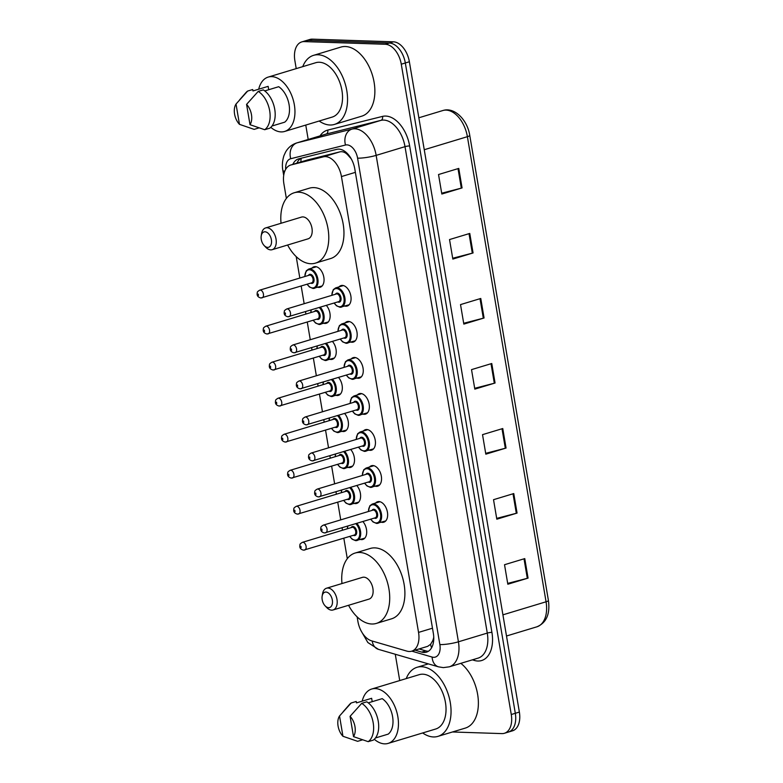 <?xml version="1.0" encoding="UTF-8"?>
<svg xmlns="http://www.w3.org/2000/svg" width="783" height="783" viewBox="0 0 783 783"><rect width="100%" height="100%" fill="white"/><g stroke="black" fill="none" stroke-linecap="round" stroke-linejoin="round"><path stroke-width="1.17" d="M362.881 521.547A10.688 6.538 73.2 0 1 366.708 532.088A10.688 6.538 73.2 0 1 362.823 539.438A10.688 6.538 73.2 0 1 361.492 539.614A10.688 6.538 73.2 0 1 360.454 539.458M356.784 485.519A10.688 6.538 73.2 0 1 360.62 496.06A10.688 6.538 73.2 0 1 356.735 503.41A10.688 6.538 73.2 0 1 355.394 503.586A10.688 6.538 73.2 0 1 354.356 503.43M350.696 449.501A10.688 6.538 73.2 0 1 354.523 460.032A10.688 6.538 73.2 0 1 350.637 467.382A10.688 6.538 73.2 0 1 349.306 467.559A10.688 6.538 73.2 0 1 348.269 467.402M344.598 413.473A10.688 6.538 73.2 0 1 348.435 424.004A10.688 6.538 73.2 0 1 344.54 431.364A10.688 6.538 73.2 0 1 343.208 431.531A10.688 6.538 73.2 0 1 342.171 431.374M338.501 377.445A10.688 6.538 73.2 0 1 342.337 387.976A10.688 6.538 73.2 0 1 338.452 395.337A10.688 6.538 73.2 0 1 337.121 395.503A10.688 6.538 73.2 0 1 336.083 395.346M332.413 341.417A10.688 6.538 73.2 0 1 336.25 351.959A10.688 6.538 73.2 0 1 332.354 359.309A10.688 6.538 73.2 0 1 331.023 359.475A10.688 6.538 73.2 0 1 329.986 359.328M326.315 305.39A10.688 6.538 73.2 0 1 330.152 315.931A10.688 6.538 73.2 0 1 326.266 323.281A10.688 6.538 73.2 0 1 324.925 323.448A10.688 6.538 73.2 0 1 323.888 323.301M311.996 268.08A10.688 6.538 73.2 0 1 313.983 266.778A10.688 6.538 73.2 0 1 315.314 266.611A10.688 6.538 73.2 0 1 323.614 276.174A10.688 6.538 73.2 0 1 320.169 287.253A10.688 6.538 73.2 0 1 318.838 287.42A10.688 6.538 73.2 0 1 317.8 287.273M339.029 286.881A10.688 6.538 73.2 0 1 341.016 285.589A10.688 6.538 73.2 0 1 342.347 285.413A10.688 6.538 73.2 0 1 350.647 294.985A10.688 6.538 73.2 0 1 347.202 306.055A10.688 6.538 73.2 0 1 345.871 306.231A10.688 6.538 73.2 0 1 344.823 306.075M345.117 322.909A10.688 6.538 73.2 0 1 347.104 321.617A10.688 6.538 73.2 0 1 348.435 321.441A10.688 6.538 73.2 0 1 356.745 331.013A10.688 6.538 73.2 0 1 353.29 342.083A10.688 6.538 73.2 0 1 351.959 342.259A10.688 6.538 73.2 0 1 350.921 342.102M363.4 430.993A10.688 6.538 73.2 0 1 365.387 429.701A10.688 6.538 73.2 0 1 366.718 429.524A10.688 6.538 73.2 0 1 375.018 439.097A10.688 6.538 73.2 0 1 371.573 450.166A10.688 6.538 73.2 0 1 370.242 450.333A10.688 6.538 73.2 0 1 369.204 450.186M375.586 503.048A10.688 6.538 73.2 0 1 377.572 501.756A10.688 6.538 73.2 0 1 378.903 501.58A10.688 6.538 73.2 0 1 387.213 511.142A10.688 6.538 73.2 0 1 383.758 522.222A10.688 6.538 73.2 0 1 382.427 522.388A10.688 6.538 73.2 0 1 381.39 522.241M369.498 467.02A10.688 6.538 73.2 0 1 371.485 465.728A10.688 6.538 73.2 0 1 372.816 465.552A10.688 6.538 73.2 0 1 381.115 475.124A10.688 6.538 73.2 0 1 377.67 486.194A10.688 6.538 73.2 0 1 376.329 486.36A10.688 6.538 73.2 0 1 375.292 486.214M357.312 394.965A10.688 6.538 73.2 0 1 359.289 393.673A10.688 6.538 73.2 0 1 360.63 393.497A10.688 6.538 73.2 0 1 368.93 403.069A10.688 6.538 73.2 0 1 365.475 414.138A10.688 6.538 73.2 0 1 364.144 414.305A10.688 6.538 73.2 0 1 363.106 414.158M351.215 358.937A10.688 6.538 73.2 0 1 353.202 357.645A10.688 6.538 73.2 0 1 354.533 357.469A10.688 6.538 73.2 0 1 362.832 367.041A10.688 6.538 73.2 0 1 359.387 378.111A10.688 6.538 73.2 0 1 358.056 378.277A10.688 6.538 73.2 0 1 357.019 378.13M357.136 616.887L357.88 621.281A20.045 12.254 -106.8 0 0 371.602 640.846L406.925 651.133A20.045 12.254 -106.8 0 0 409.176 651.495A20.045 12.254 -106.8 0 0 411.682 651.182A20.045 12.254 -106.8 0 0 418.543 632.41L341.447 176.567A20.045 12.254 -106.8 0 0 323.33 156.854L291.1 164.919A20.045 12.254 -106.8 0 0 290.747 165.017A20.045 12.254 -106.8 0 0 283.886 183.78L286.363 198.422M351.136 158.646A6.685 4.081 -106.8 0 0 350.95 158.528L347.838 154.995C345.293 152.284 342.602 151.246 339.773 151.882L307.553 159.947L290.747 165.017M411.682 651.182L427.704 646.337L430.601 644.282L432.559 641.042A6.685 4.081 -106.8 0 0 433.743 639.535M433.753 637.166A20.045 12.254 73.2 0 1 432.559 641.042M350.95 158.528A20.045 12.254 73.2 0 1 351.43 159.184M296.199 256.609L299.83 278.043M301.171 286.01L304.166 303.706M305.517 311.673L305.918 314.071M307.269 322.038L310.264 339.734M311.605 347.701L312.016 350.099M313.357 358.066L316.352 375.762M317.702 383.729L318.104 386.127M319.454 394.094L322.449 411.789M323.79 419.757L324.201 422.154M325.552 430.121L328.537 447.817M329.888 455.784L330.289 458.182M331.64 466.149L334.635 483.845M335.985 491.812L336.387 494.21M337.737 502.177L340.732 519.873M342.073 527.84L342.484 530.238M343.825 538.205L347.29 558.69M415.068 650.154L421.734 652.102A20.045 12.254 -106.8 0 0 423.985 652.464A20.045 12.254 -106.8 0 0 426.481 652.151A20.045 12.254 -106.8 0 0 433.351 633.378L354.816 169.059A20.045 12.254 -106.8 0 0 336.7 149.357L298.832 158.822A20.045 12.254 -106.8 0 0 298.48 158.92A20.045 12.254 -106.8 0 0 292.822 164.391M428.418 651.25A20.045 12.254 73.2 0 1 428.027 651.241A20.045 12.254 73.2 0 1 425.786 650.879L419.111 648.931M296.219 68.62L294.878 60.692A20.045 12.254 73.2 0 1 301.739 41.92A20.045 12.254 73.2 0 1 304.244 41.597L385.305 44.269A20.045 12.254 73.2 0 1 401.278 64.206L511.27 714.517A20.045 12.254 73.2 0 1 504.399 733.28A20.045 12.254 73.2 0 1 501.903 733.602L452.486 731.978M399.721 680.564L395.268 654.245M308.199 139.472L305.761 125.065M301.739 41.92L309.843 39.473A20.045 12.254 73.2 0 1 312.339 39.15L393.409 41.822A20.045 12.254 73.2 0 1 409.372 61.749L519.364 712.07L515.312 713.293A20.045 12.254 73.2 0 1 508.451 732.056A20.045 12.254 73.2 0 0 515.312 713.293L405.32 62.973L515.312 713.293L511.27 714.517M393.409 41.822L389.357 43.045A20.045 12.254 73.2 0 1 405.32 62.973A20.045 12.254 73.2 0 0 389.357 43.045L308.287 40.373L389.357 43.045L385.305 44.269M305.791 40.696A20.045 12.254 73.2 0 1 308.287 40.373A20.045 12.254 73.2 0 0 305.791 40.696M296.865 163.167A20.045 12.254 73.2 0 1 301.24 158.225M458.769 168.414L438.529 174.531L441.827 194.037L462.068 187.92L458.769 168.414M441.69 193.225L461.314 188.135A5.344 0.861 -9.6 0 0 462.068 187.92M469.771 233.442L449.53 239.559L452.828 259.075L473.069 252.948L469.771 233.442M452.691 258.253L472.315 253.163A5.344 0.861 -9.6 0 0 473.069 252.948M480.772 298.47L460.521 304.597L463.83 324.103L484.07 317.986L480.772 298.47M463.683 323.281L483.317 318.192A5.344 0.861 -9.6 0 0 484.07 317.986M524.767 558.602L504.526 564.719L507.824 584.226L528.065 578.108L524.767 558.602M507.687 583.404L527.311 578.324A5.344 0.861 -9.6 0 0 528.065 578.108M513.765 493.564L493.525 499.691L496.823 519.198L517.064 513.08L513.765 493.564M496.686 518.375L516.31 513.286A5.344 0.861 -9.6 0 0 517.064 513.08M502.764 428.536L482.524 434.653L485.822 454.169L506.063 448.042L502.764 428.536M485.685 453.347L505.309 448.258A5.344 0.861 -9.6 0 0 506.063 448.042M491.763 363.508L471.523 369.625L474.821 389.131L495.071 383.014L491.763 363.508M474.684 388.309L494.318 383.23A5.344 0.861 -9.6 0 0 495.071 383.014M519.364 712.07A20.045 12.254 73.2 0 1 512.493 730.833L504.399 733.28M406.25 678.587A36.087 22.061 73.2 0 1 417.055 667.292A36.087 22.061 73.2 0 1 421.557 666.715A36.087 22.061 73.2 0 1 449.569 699.004A36.087 22.061 73.2 0 1 437.932 736.372A36.087 22.061 73.2 0 1 433.43 736.95A36.087 22.061 73.2 0 1 422.683 732.957M460.835 663.338A36.087 22.061 73.2 0 1 478.266 699.708A36.087 22.061 73.2 0 1 465.259 728.112L437.932 736.372M362.206 701.157A28.403 17.363 73.2 0 1 371.7 689.03A28.403 17.363 73.2 0 1 375.243 688.57A28.403 17.363 73.2 0 1 397.294 713.988A28.403 17.363 73.2 0 1 388.133 743.4A28.403 17.363 73.2 0 1 384.6 743.85A28.403 17.363 73.2 0 1 374.303 739.279M371.7 689.03L419.277 674.652A28.403 17.363 73.2 0 1 422.82 674.192A28.403 17.363 73.2 0 1 444.871 699.601A28.403 17.363 73.2 0 1 435.71 729.012L388.133 743.4M343.101 711.796L349.433 704.563A21.386 13.076 73.2 0 1 351.156 702.997L356.216 701.47L356.461 702.889L371.641 698.299L372.209 701.666M342.954 736.284A13.36 8.173 73.2 0 1 339.528 715.985L342.954 736.284L357.635 741.315L362.48 739.847M339.528 715.985L351.156 702.997M375.478 737.968L388.202 734.121A20.045 12.254 73.2 0 0 392.586 716.631A20.045 12.254 73.2 0 0 382.202 698.651L368.264 702.86M350.079 716.328A13.36 8.173 73.2 0 1 353.515 736.637L350.079 716.328L361.717 703.349A21.386 13.076 73.2 0 1 373.188 722.778A21.386 13.076 73.2 0 1 368.196 741.658L373.256 740.131A21.386 13.076 73.2 0 0 378.248 721.251A21.386 13.076 73.2 0 0 366.777 701.822L361.717 703.349M353.515 736.637L368.196 741.658M325.943 592.056A8.016 4.904 73.2 0 1 332.325 600.023A8.016 4.904 73.2 0 1 328.576 607.667A8.016 4.904 73.2 0 1 325.102 605.827A8.016 4.904 73.2 0 1 322.156 596.088A8.016 4.904 73.2 0 1 325.943 592.056M322.156 596.088L322.567 593.749A11.363 6.949 73.2 0 1 326.501 588.219A11.363 6.949 73.2 0 1 327.92 588.043A11.363 6.949 73.2 0 1 336.739 598.202A11.363 6.949 73.2 0 1 333.078 609.967A11.363 6.949 73.2 0 1 331.659 610.153A11.363 6.949 73.2 0 1 326.736 607.549L325.102 605.827M333.078 609.967L369.008 599.112A11.363 6.949 -106.8 0 0 372.669 587.348A11.363 6.949 -106.8 0 0 363.85 577.179A11.363 6.949 -106.8 0 0 362.441 577.365L326.501 588.219M341.975 583.541A36.752 22.472 73.2 0 1 355.091 553.052A36.752 22.472 73.2 0 1 359.671 552.465A36.752 22.472 73.2 0 1 388.211 585.351A36.752 22.472 73.2 0 1 376.359 623.415A36.752 22.472 73.2 0 1 371.768 624.002A36.752 22.472 73.2 0 1 348.552 605.288M355.091 553.052L370.271 548.462A36.752 22.472 73.2 0 1 374.851 547.875A36.752 22.472 73.2 0 1 403.392 580.761A36.752 22.472 73.2 0 1 391.539 618.824L376.359 623.415M265.006 231.788A8.016 4.904 73.2 0 1 271.388 239.755A8.016 4.904 73.2 0 1 267.649 247.389A8.016 4.904 73.2 0 1 264.165 245.559A8.016 4.904 73.2 0 1 261.228 235.81A8.016 4.904 73.2 0 1 265.006 231.788M261.228 235.81L261.63 233.481A11.363 6.949 73.2 0 1 265.564 227.951A11.363 6.949 73.2 0 1 266.983 227.765A11.363 6.949 73.2 0 1 275.802 237.934A11.363 6.949 73.2 0 1 272.141 249.699A11.363 6.949 73.2 0 1 270.722 249.875A11.363 6.949 73.2 0 1 265.799 247.271L264.165 245.559M272.141 249.699L308.071 238.835A11.363 6.949 -106.8 0 0 311.742 227.07A11.363 6.949 -106.8 0 0 302.913 216.911A11.363 6.949 -106.8 0 0 301.504 217.087L265.564 227.951M281.038 223.272A36.752 22.472 73.2 0 1 294.154 192.784A36.752 22.472 73.2 0 1 298.734 192.197A36.752 22.472 73.2 0 1 327.274 225.083A36.752 22.472 73.2 0 1 315.422 263.137A36.752 22.472 73.2 0 1 310.841 263.734A36.752 22.472 73.2 0 1 287.615 245.02M294.154 192.784L309.334 188.194A36.752 22.472 73.2 0 1 313.924 187.607A36.752 22.472 73.2 0 1 342.455 220.493A36.752 22.472 73.2 0 1 330.602 258.556L315.422 263.137M302.747 66.643A36.087 22.061 73.2 0 1 313.552 55.348A36.087 22.061 73.2 0 1 318.055 54.771A36.087 22.061 73.2 0 1 346.066 87.06A36.087 22.061 73.2 0 1 334.429 124.428A36.087 22.061 73.2 0 1 329.927 125.006A36.087 22.061 73.2 0 1 319.18 121.013M313.552 55.348L340.879 47.088A36.087 22.061 73.2 0 1 345.381 46.51A36.087 22.061 73.2 0 1 373.393 78.799A36.087 22.061 73.2 0 1 361.756 116.168L334.429 124.428M258.703 89.213A28.403 17.363 73.2 0 1 268.207 77.086A28.403 17.363 73.2 0 1 271.74 76.626A28.403 17.363 73.2 0 1 293.791 102.044A28.403 17.363 73.2 0 1 284.63 131.456A28.403 17.363 73.2 0 1 281.097 131.906A28.403 17.363 73.2 0 1 270.801 127.335M268.207 77.086L315.774 62.709A28.403 17.363 73.2 0 1 319.317 62.248A28.403 17.363 73.2 0 1 341.368 87.657A28.403 17.363 73.2 0 1 332.207 117.078L284.63 131.456M239.598 99.852L245.931 92.619A21.386 13.076 73.2 0 1 247.653 91.053L252.713 89.526L252.958 90.945L268.138 86.355L268.706 89.722M239.461 124.34A13.36 8.173 73.2 0 1 236.026 104.041L239.461 124.34L254.132 129.371L258.977 127.903M236.026 104.041L247.653 91.053M271.975 126.024L284.699 122.177A20.045 12.254 73.2 0 0 289.084 104.687A20.045 12.254 73.2 0 0 278.699 86.707L264.762 90.916M246.576 104.384A13.36 8.173 73.2 0 1 250.012 124.693L246.576 104.384L258.214 91.405A21.386 13.076 73.2 0 1 269.685 110.834A21.386 13.076 73.2 0 1 264.693 129.714L269.753 128.187A21.386 13.076 73.2 0 0 274.745 109.307A21.386 13.076 73.2 0 0 263.274 89.879L258.214 91.405M250.012 124.693L264.693 129.714M347.691 153.889A20.045 15.856 76 0 0 347.838 154.995M430.601 644.282A20.045 14.74 106.2 0 0 431.58 647.786M301.308 158.205A20.045 15.856 76 0 0 300.838 161.964M432.47 628.201L418.543 632.41M307.553 159.947L291.1 164.919M339.773 151.882L323.33 156.854M355.374 172.348L341.447 176.567M411.78 651.143L432.118 657.064A13.36 8.173 -106.8 0 0 433.616 657.319A13.36 8.173 -106.8 0 0 439.86 644.585L357.586 158.156A13.36 8.173 -106.8 0 0 346.947 144.865A13.36 8.173 -106.8 0 0 345.509 145.021L290.728 158.714A13.36 8.173 -106.8 0 0 285.678 169.324M290.728 158.714A13.36 10.571 76 0 1 297.217 142.8L351.998 129.097A26.73 16.345 73.2 0 1 354.865 128.803A26.73 16.345 73.2 0 1 376.153 155.377L458.427 641.806A26.73 16.345 73.2 0 1 449.276 666.832L478.119 658.111A26.73 16.345 -106.8 0 0 487.28 633.085L405.007 146.656A26.73 16.345 -106.8 0 0 383.719 120.083A26.73 16.345 -106.8 0 0 380.851 120.386L326.061 134.079A26.73 16.345 -106.8 0 0 325.601 134.206L296.747 142.927A26.73 16.345 73.2 0 1 297.217 142.8L326.061 134.079A3.338 2.643 -104 0 0 327.685 130.105L382.476 116.403A30.067 18.391 73.2 0 1 409.646 145.961L491.92 632.39A3.338 0.538 -9.6 0 0 487.28 633.085L458.427 641.806A13.36 2.143 170.4 0 1 439.86 644.585M382.476 116.403A3.338 2.643 -104 0 1 380.851 120.386L351.998 129.097A13.36 10.571 76 0 0 345.509 145.021M491.92 632.39A30.067 18.391 73.2 0 1 477.865 661.028A30.067 18.391 73.2 0 1 474.498 660.48L472.364 659.854M320.061 135.88A30.067 18.391 73.2 0 1 327.685 130.105M401.278 64.206L409.372 61.749M304.244 41.597L312.339 39.15M357.586 158.156A13.36 2.143 170.4 0 0 376.153 155.377L405.007 146.656A3.338 0.538 -9.6 0 1 409.646 145.961M474.224 659.296A3.338 2.457 -73.8 0 1 474.498 660.48M284.777 171.223A13.36 2.143 170.4 0 1 282.859 170.469L283.7 175.412M372.209 641.023A13.36 9.827 106.2 0 0 378.443 649.352L438.509 666.842A13.36 9.827 106.2 0 1 432.118 657.064M425.786 650.879L421.734 652.102M443.432 110.364C454.806 107.114 467.49 120.161 469.761 135.43A6.685 1.077 170.4 0 1 467.392 136.682A26.73 16.345 -106.8 0 0 443.237 110.413L443.432 110.364A6.685 5.285 76 0 0 443.237 110.413L418.846 117.783M502.921 614.831L546.064 601.784A6.685 1.077 -9.6 0 0 548.423 600.532C550.224 614.048 546.387 622.808 536.903 626.811A26.73 16.345 -106.8 0 0 546.064 601.784L467.392 136.682L424.249 149.729M491.019 363.733L494.318 383.23M502.011 428.761L505.309 448.258M513.012 493.799L516.31 513.286M524.013 558.827L527.311 578.324M480.018 298.705L483.317 318.192M469.017 233.667L472.315 253.163M458.016 168.639L461.314 188.135M368.323 511.524L369.821 505.818L372.199 504.076A10.022 6.127 73.2 0 1 373.452 503.909A10.022 6.127 73.2 0 1 381.233 512.885A10.022 6.127 73.2 0 1 378.003 523.259A10.022 6.127 73.2 0 1 376.75 523.426M370.809 519.158A9.357 5.716 -106.8 0 0 376.134 522.927A9.357 5.716 -106.8 0 0 380.509 514.02A9.357 5.716 -106.8 0 0 373.051 504.722A9.357 5.716 -106.8 0 0 368.49 511.475M372.023 510.408A4.678 2.858 73.2 0 1 373.824 509.273A4.678 2.858 73.2 0 1 377.553 513.922A4.678 2.858 73.2 0 1 375.36 518.375A4.678 2.858 73.2 0 1 374.343 518.082M323.33 525.129C321.461 526.235 320.658 527.047 320.903 527.566C321.001 527.801 319.307 531.647 324.495 532.959L375.253 517.808A4.013 2.447 -106.8 0 0 376.545 513.658A4.013 2.447 -106.8 0 0 373.432 510.076A4.013 2.447 -106.8 0 0 372.933 510.134L323.33 525.129A4.013 2.447 73.2 0 1 323.829 525.06A4.013 2.447 73.2 0 1 326.942 528.652A4.013 2.447 73.2 0 1 325.65 532.802A4.013 2.447 73.2 0 1 325.151 532.871M321.852 529.083L322.067 530.385L321.852 529.083M362.235 475.496L363.723 469.79L366.111 468.048A10.022 6.127 73.2 0 1 367.354 467.882A10.022 6.127 73.2 0 1 375.135 476.857A10.022 6.127 73.2 0 1 371.905 487.232A10.022 6.127 73.2 0 1 370.653 487.398M364.712 483.131A9.357 5.716 -106.8 0 0 370.036 486.899A9.357 5.716 -106.8 0 0 374.411 477.992A9.357 5.716 -106.8 0 0 366.963 468.694A9.357 5.716 -106.8 0 0 362.392 475.447M365.935 474.381A4.678 2.858 73.2 0 1 367.726 473.245A4.678 2.858 73.2 0 1 371.455 477.894A4.678 2.858 73.2 0 1 369.273 482.348A4.678 2.858 73.2 0 1 368.255 482.054M317.242 489.101C315.373 490.207 314.56 491.019 314.805 491.538C314.903 491.773 313.22 495.619 318.397 496.931L369.155 481.78A4.013 2.447 -106.8 0 0 370.447 477.63A4.013 2.447 -106.8 0 0 367.335 474.048A4.013 2.447 -106.8 0 0 366.836 474.106L317.242 489.101A4.013 2.447 73.2 0 1 317.741 489.032A4.013 2.447 73.2 0 1 320.854 492.624A4.013 2.447 73.2 0 1 319.562 496.774A4.013 2.447 73.2 0 1 319.063 496.843M315.755 493.055L315.98 494.357L315.755 493.055M356.138 439.469L357.635 433.762L360.014 432.02A10.022 6.127 73.2 0 1 361.266 431.864A10.022 6.127 73.2 0 1 369.047 440.829A10.022 6.127 73.2 0 1 365.818 451.204A10.022 6.127 73.2 0 1 364.565 451.37M358.624 447.103A9.357 5.716 -106.8 0 0 363.948 450.871A9.357 5.716 -106.8 0 0 368.323 441.964A9.357 5.716 -106.8 0 0 360.865 432.666A9.357 5.716 -106.8 0 0 356.304 439.42M359.837 438.353A4.678 2.858 73.2 0 1 361.638 437.217A4.678 2.858 73.2 0 1 365.367 441.866A4.678 2.858 73.2 0 1 363.175 446.32A4.678 2.858 73.2 0 1 362.157 446.026M311.145 453.073C309.275 454.179 308.463 454.992 308.708 455.51C308.805 455.745 307.122 459.592 312.3 460.903L363.058 445.762A4.013 2.447 -106.8 0 0 364.349 441.602A4.013 2.447 -106.8 0 0 361.237 438.02A4.013 2.447 -106.8 0 0 360.738 438.079L311.145 453.073A4.013 2.447 73.2 0 1 311.644 453.005A4.013 2.447 73.2 0 1 314.756 456.597A4.013 2.447 73.2 0 1 313.464 460.747A4.013 2.447 73.2 0 1 312.965 460.815M309.667 457.027L309.882 458.329L309.667 457.027M350.05 403.441L351.538 397.735L353.916 395.992A10.022 6.127 73.2 0 1 355.169 395.836A10.022 6.127 73.2 0 1 362.95 404.801A10.022 6.127 73.2 0 1 359.72 415.186A10.022 6.127 73.2 0 1 358.467 415.342M352.526 411.075A9.357 5.716 -106.8 0 0 357.851 414.843A9.357 5.716 -106.8 0 0 362.226 405.937A9.357 5.716 -106.8 0 0 354.777 396.638A9.357 5.716 -106.8 0 0 350.207 403.402M353.74 402.325A4.678 2.858 73.2 0 1 355.541 401.19A4.678 2.858 73.2 0 1 359.27 405.839A4.678 2.858 73.2 0 1 357.087 410.292A4.678 2.858 73.2 0 1 356.059 410.008M305.047 417.045C303.187 418.151 302.375 418.964 302.62 419.482C302.718 419.717 301.024 423.564 306.212 424.875L356.97 409.734A4.013 2.447 -106.8 0 0 358.262 405.574A4.013 2.447 -106.8 0 0 355.149 401.992A4.013 2.447 -106.8 0 0 354.65 402.051L305.047 417.045A4.013 2.447 73.2 0 1 305.546 416.977A4.013 2.447 73.2 0 1 308.668 420.569A4.013 2.447 73.2 0 1 307.367 424.719A4.013 2.447 73.2 0 1 306.867 424.787M303.569 421L303.794 422.301L303.569 421M343.952 367.413L345.45 361.707L347.828 359.965A10.022 6.127 73.2 0 1 349.081 359.808A10.022 6.127 73.2 0 1 356.862 368.773A10.022 6.127 73.2 0 1 353.622 379.158A10.022 6.127 73.2 0 1 352.379 379.315M346.429 375.047A9.357 5.716 -106.8 0 0 351.763 378.815A9.357 5.716 -106.8 0 0 356.128 369.909A9.357 5.716 -106.8 0 0 348.68 360.611A9.357 5.716 -106.8 0 0 344.109 367.374M347.652 366.297A4.678 2.858 73.2 0 1 349.453 365.162A4.678 2.858 73.2 0 1 353.172 369.811A4.678 2.858 73.2 0 1 350.99 374.264A4.678 2.858 73.2 0 1 349.972 373.98M298.959 381.018C297.09 382.124 296.277 382.936 296.522 383.455C296.62 383.69 294.937 387.536 300.114 388.848L350.872 373.706A4.013 2.447 -106.8 0 0 352.164 369.547A4.013 2.447 -106.8 0 0 349.052 365.964A4.013 2.447 -106.8 0 0 348.552 366.023L298.959 381.018A4.013 2.447 73.2 0 1 299.458 380.959A4.013 2.447 73.2 0 1 302.571 384.541A4.013 2.447 73.2 0 1 301.279 388.691A4.013 2.447 73.2 0 1 300.78 388.76M297.481 384.972L297.697 386.273L297.481 384.972M337.864 331.395L339.352 325.679L341.731 323.937A10.022 6.127 73.2 0 1 342.983 323.78A10.022 6.127 73.2 0 1 350.764 332.746A10.022 6.127 73.2 0 1 347.535 343.13A10.022 6.127 73.2 0 1 346.282 343.287M340.341 339.019A9.357 5.716 -106.8 0 0 345.665 342.788A9.357 5.716 -106.8 0 0 350.04 333.881A9.357 5.716 -106.8 0 0 342.582 324.583A9.357 5.716 -106.8 0 0 338.021 331.346M341.554 330.269A4.678 2.858 73.2 0 1 343.355 329.134A4.678 2.858 73.2 0 1 347.084 333.783A4.678 2.858 73.2 0 1 344.892 338.236A4.678 2.858 73.2 0 1 343.874 337.953M292.862 344.99C291.002 346.096 290.19 346.908 290.434 347.427C290.532 347.662 288.839 351.508 294.026 352.82L344.784 337.679A4.013 2.447 -106.8 0 0 346.076 333.519A4.013 2.447 -106.8 0 0 342.964 329.937A4.013 2.447 -106.8 0 0 342.465 329.995L292.862 344.99A4.013 2.447 73.2 0 1 293.361 344.931A4.013 2.447 73.2 0 1 296.473 348.513A4.013 2.447 73.2 0 1 295.181 352.663A4.013 2.447 73.2 0 1 294.682 352.732M291.384 348.944L291.599 350.246L291.384 348.944M331.767 295.367L333.264 289.661L335.643 287.909A10.022 6.127 73.2 0 1 336.886 287.752A10.022 6.127 73.2 0 1 344.667 296.718A10.022 6.127 73.2 0 1 341.437 307.102A10.022 6.127 73.2 0 1 340.184 307.259M334.243 302.992A9.357 5.716 -106.8 0 0 339.577 306.76A9.357 5.716 -106.8 0 0 343.943 297.853A9.357 5.716 -106.8 0 0 336.494 288.555A9.357 5.716 -106.8 0 0 331.923 295.318M335.467 294.242A4.678 2.858 73.2 0 1 337.267 293.106A4.678 2.858 73.2 0 1 340.987 297.755A4.678 2.858 73.2 0 1 338.804 302.209A4.678 2.858 73.2 0 1 337.786 301.925M286.774 308.962C284.904 310.068 284.092 310.88 284.337 311.399C284.435 311.634 282.751 315.48 287.929 316.792L338.687 301.651A4.013 2.447 -106.8 0 0 339.979 297.501A4.013 2.447 -106.8 0 0 336.866 293.909A4.013 2.447 -106.8 0 0 336.367 293.977L286.774 308.962A4.013 2.447 73.2 0 1 287.273 308.903A4.013 2.447 73.2 0 1 290.385 312.486A4.013 2.447 73.2 0 1 289.093 316.635A4.013 2.447 73.2 0 1 288.594 316.704M285.286 312.916L285.511 314.218L285.286 312.916M356.813 523.387A10.022 6.127 73.2 0 1 360.709 533.35A10.022 6.127 73.2 0 1 357.068 540.485A10.022 6.127 73.2 0 1 355.815 540.642M349.874 536.375A9.357 5.716 -106.8 0 0 355.198 540.143A9.357 5.716 -106.8 0 0 359.759 533.967A9.357 5.716 -106.8 0 0 355.785 523.69M351.087 527.634A4.678 2.858 73.2 0 1 352.888 526.489A4.678 2.858 73.2 0 1 356.617 531.138A4.678 2.858 73.2 0 1 354.425 535.592A4.678 2.858 73.2 0 1 353.407 535.308M302.395 542.345C300.525 543.461 299.723 544.273 299.967 544.792C300.065 545.027 298.372 548.863 303.559 550.175L354.317 535.034A4.013 2.447 -106.8 0 0 355.609 530.884A4.013 2.447 -106.8 0 0 352.497 527.292A4.013 2.447 -106.8 0 0 351.988 527.36L302.395 542.345A4.013 2.447 73.2 0 1 302.894 542.286A4.013 2.447 73.2 0 1 306.006 545.868A4.013 2.447 73.2 0 1 304.714 550.028A4.013 2.447 73.2 0 1 304.215 550.087M301.132 547.601L300.917 546.299L301.132 547.601M347.818 526.107A9.357 5.716 -106.8 0 0 347.554 528.701M350.715 487.359A10.022 6.127 73.2 0 1 354.611 497.322A10.022 6.127 73.2 0 1 350.97 504.458A10.022 6.127 73.2 0 1 349.717 504.614M343.776 500.347A9.357 5.716 -106.8 0 0 349.101 504.125A9.357 5.716 -106.8 0 0 353.662 497.939A9.357 5.716 -106.8 0 0 349.688 487.672M345 491.607A4.678 2.858 73.2 0 1 346.791 490.461A4.678 2.858 73.2 0 1 350.52 495.11A4.678 2.858 73.2 0 1 348.337 499.564A4.678 2.858 73.2 0 1 347.319 499.28M296.307 506.317C294.437 507.433 293.625 508.245 293.87 508.764C293.968 508.999 292.284 512.836 297.462 514.147L348.22 499.006A4.013 2.447 -106.8 0 0 349.512 494.856A4.013 2.447 -106.8 0 0 346.399 491.264A4.013 2.447 -106.8 0 0 345.9 491.332L296.307 506.317A4.013 2.447 73.2 0 1 296.806 506.258A4.013 2.447 73.2 0 1 299.918 509.841A4.013 2.447 73.2 0 1 298.626 514A4.013 2.447 73.2 0 1 298.117 514.059M295.044 511.573L294.819 510.271L295.044 511.573M341.721 490.08A9.357 5.716 -106.8 0 0 341.457 492.673M344.628 451.331A10.022 6.127 73.2 0 1 348.523 461.295A10.022 6.127 73.2 0 1 344.882 468.43A10.022 6.127 73.2 0 1 343.629 468.586M337.688 464.319A9.357 5.716 -106.8 0 0 343.013 468.097A9.357 5.716 -106.8 0 0 347.574 461.911A9.357 5.716 -106.8 0 0 343.6 451.644M338.902 455.579A4.678 2.858 73.2 0 1 340.703 454.434A4.678 2.858 73.2 0 1 344.432 459.083A4.678 2.858 73.2 0 1 342.24 463.536A4.678 2.858 73.2 0 1 341.222 463.252M290.209 470.299C288.34 471.405 287.527 472.218 287.772 472.736C287.87 472.971 286.186 476.808 291.364 478.119L342.122 462.978A4.013 2.447 -106.8 0 0 343.414 458.828A4.013 2.447 -106.8 0 0 340.302 455.236A4.013 2.447 -106.8 0 0 339.802 455.305L290.209 470.299A4.013 2.447 73.2 0 1 290.708 470.231A4.013 2.447 73.2 0 1 293.821 473.823A4.013 2.447 73.2 0 1 292.529 477.973A4.013 2.447 73.2 0 1 292.03 478.031M288.947 475.545L288.731 474.244L288.947 475.545M335.633 454.052A9.357 5.716 -106.8 0 0 335.369 456.646M338.53 415.303A10.022 6.127 73.2 0 1 342.425 425.267A10.022 6.127 73.2 0 1 338.785 432.402A10.022 6.127 73.2 0 1 337.532 432.559M331.591 428.291A9.357 5.716 -106.8 0 0 336.915 432.069A9.357 5.716 -106.8 0 0 341.476 425.883A9.357 5.716 -106.8 0 0 337.502 415.616M332.804 419.551A4.678 2.858 73.2 0 1 334.605 418.406A4.678 2.858 73.2 0 1 338.334 423.055A4.678 2.858 73.2 0 1 336.152 427.518A4.678 2.858 73.2 0 1 335.124 427.224M284.112 434.271C282.252 435.377 281.44 436.19 281.684 436.708C281.782 436.943 280.089 440.78 285.276 442.092L336.034 426.95A4.013 2.447 -106.8 0 0 337.326 422.8A4.013 2.447 -106.8 0 0 334.214 419.208A4.013 2.447 -106.8 0 0 333.715 419.277L284.112 434.271A4.013 2.447 73.2 0 1 284.611 434.203A4.013 2.447 73.2 0 1 287.733 437.795A4.013 2.447 73.2 0 1 286.431 441.945A4.013 2.447 73.2 0 1 285.932 442.004M282.859 439.517L282.634 438.216L282.859 439.517M329.535 418.024A9.357 5.716 -106.8 0 0 329.271 420.618M332.442 379.275A10.022 6.127 73.2 0 1 336.338 389.239A10.022 6.127 73.2 0 1 332.687 396.374A10.022 6.127 73.2 0 1 331.444 396.541M325.493 392.263A9.357 5.716 -106.8 0 0 330.827 396.041A9.357 5.716 -106.8 0 0 335.388 389.856A9.357 5.716 -106.8 0 0 331.415 379.589M326.717 383.523A4.678 2.858 73.2 0 1 328.517 382.378A4.678 2.858 73.2 0 1 332.237 387.027A4.678 2.858 73.2 0 1 330.054 391.49A4.678 2.858 73.2 0 1 329.036 391.197M278.024 398.244C276.154 399.35 275.342 400.162 275.587 400.681C275.685 400.916 274.001 404.752 279.179 406.064L329.937 390.923A4.013 2.447 -106.8 0 0 331.229 386.773A4.013 2.447 -106.8 0 0 328.116 383.181A4.013 2.447 -106.8 0 0 327.617 383.249L278.024 398.244A4.013 2.447 73.2 0 1 278.523 398.175A4.013 2.447 73.2 0 1 281.635 401.767A4.013 2.447 73.2 0 1 280.343 405.917A4.013 2.447 73.2 0 1 279.844 405.976M276.761 403.49L276.546 402.188L276.761 403.49M323.448 381.996A9.357 5.716 -106.8 0 0 323.173 384.59M326.345 343.248A10.022 6.127 73.2 0 1 330.24 353.211A10.022 6.127 73.2 0 1 326.599 360.346A10.022 6.127 73.2 0 1 325.346 360.513M319.405 356.236A9.357 5.716 -106.8 0 0 324.73 360.014A9.357 5.716 -106.8 0 0 329.291 353.828A9.357 5.716 -106.8 0 0 325.317 343.561M320.619 347.495A4.678 2.858 73.2 0 1 322.42 346.35A4.678 2.858 73.2 0 1 326.149 351.009A4.678 2.858 73.2 0 1 323.956 355.462A4.678 2.858 73.2 0 1 322.939 355.169M271.926 362.216C270.066 363.322 269.254 364.134 269.499 364.653C269.597 364.888 267.903 368.724 273.091 370.036L323.849 354.895A4.013 2.447 -106.8 0 0 325.141 350.745A4.013 2.447 -106.8 0 0 322.028 347.163A4.013 2.447 -106.8 0 0 321.529 347.221L271.926 362.216A4.013 2.447 73.2 0 1 272.425 362.147A4.013 2.447 73.2 0 1 275.538 365.739A4.013 2.447 73.2 0 1 274.246 369.889A4.013 2.447 73.2 0 1 273.747 369.948M270.664 367.462L270.448 366.16L270.664 367.462M317.35 345.969A9.357 5.716 -106.8 0 0 317.086 348.562M320.257 307.22A10.022 6.127 73.2 0 1 324.142 317.193A10.022 6.127 73.2 0 1 320.501 324.319A10.022 6.127 73.2 0 1 319.249 324.485M313.308 320.218A9.357 5.716 -106.8 0 0 318.642 323.986A9.357 5.716 -106.8 0 0 323.203 317.8A9.357 5.716 -106.8 0 0 319.219 307.533M314.531 311.468A4.678 2.858 73.2 0 1 316.332 310.332A4.678 2.858 73.2 0 1 320.051 314.981A4.678 2.858 73.2 0 1 317.869 319.435A4.678 2.858 73.2 0 1 316.851 319.141M265.838 326.188C263.969 327.294 263.157 328.106 263.401 328.625C263.499 328.86 261.816 332.697 266.993 334.008L317.751 318.867A4.013 2.447 -106.8 0 0 319.043 314.717A4.013 2.447 -106.8 0 0 315.931 311.135A4.013 2.447 -106.8 0 0 315.432 311.194L265.838 326.188A4.013 2.447 73.2 0 1 266.337 326.12A4.013 2.447 73.2 0 1 269.45 329.712A4.013 2.447 73.2 0 1 268.158 333.861A4.013 2.447 73.2 0 1 267.659 333.93M264.576 331.434L264.351 330.142L264.576 331.434M311.252 309.941A9.357 5.716 -106.8 0 0 310.988 312.534M316.352 266.768L308.61 269.107A10.022 6.127 73.2 0 1 309.862 268.941A10.022 6.127 73.2 0 1 317.644 277.916A10.022 6.127 73.2 0 1 314.414 288.291A10.022 6.127 73.2 0 1 313.161 288.457M307.22 284.19A9.357 5.716 -106.8 0 0 312.544 287.958A9.357 5.716 -106.8 0 0 316.919 279.051A9.357 5.716 -106.8 0 0 309.461 269.744A9.357 5.716 -106.8 0 0 304.9 276.507M308.433 275.44A4.678 2.858 73.2 0 1 310.234 274.304A4.678 2.858 73.2 0 1 313.963 278.954A4.678 2.858 73.2 0 1 311.771 283.407A4.678 2.858 73.2 0 1 310.753 283.113M259.741 290.16C257.871 291.266 257.069 292.079 257.304 292.597C257.411 292.832 255.718 296.679 260.905 297.99L311.654 282.839A4.013 2.447 -106.8 0 0 312.955 278.689A4.013 2.447 -106.8 0 0 309.833 275.107A4.013 2.447 -106.8 0 0 309.334 275.166L259.741 290.16A4.013 2.447 73.2 0 1 260.24 290.092A4.013 2.447 73.2 0 1 263.352 293.684A4.013 2.447 73.2 0 1 262.06 297.834A4.013 2.447 73.2 0 1 261.561 297.902M258.478 295.406L258.263 294.114L258.478 295.406M438.509 666.842L443.305 667.615L449.276 666.832M296.747 142.927C291.844 144.512 288.095 147.605 285.511 152.186L283.965 155.582C281.489 163.412 282.594 168.834 282.859 170.469M361.208 631.059L367.844 642.53L378.443 649.352M469.761 135.43L548.423 600.532M536.903 626.811L506.503 636.002M417.055 667.292L428.34 663.876M370.653 519.207L373.031 521.958L376.623 523.445L385.745 520.92M372.199 504.076L379.941 501.737M364.555 483.18L366.943 485.93L370.525 487.418L379.647 484.892M366.111 468.048L373.853 465.709M358.457 447.152L360.846 449.902L364.428 451.39L373.56 448.865M360.014 432.02L367.756 429.681M352.37 411.124L354.748 413.874L358.34 415.362L367.462 412.837M353.916 395.992L361.668 393.653M346.272 375.096L348.66 377.846L352.242 379.334L361.374 376.809M347.828 359.965L355.57 357.625M340.184 339.068L342.562 341.819L346.155 343.306L355.276 340.781M341.731 323.937L349.482 321.598M334.087 303.041L336.475 305.791L340.057 307.279L349.189 304.753M335.643 287.909L343.385 285.57M364.809 538.146L355.678 540.661L352.096 539.174L349.717 536.424M347.593 526.166L347.388 528.75M358.712 502.118L349.59 504.634L346.008 503.146L343.62 500.396M341.496 490.148L341.3 492.722M352.624 466.091L343.492 468.606L339.91 467.118L337.522 464.368M335.408 454.12L335.202 456.695M346.526 430.063L337.404 432.578L333.812 431.09L331.434 428.34M329.31 418.093L329.114 420.667M340.439 394.035L331.307 396.55L327.725 395.072L325.337 392.312M323.222 382.065L323.017 384.639M334.341 358.007L325.219 360.523L321.627 359.045L319.249 356.285M317.125 346.037L316.929 348.611M328.243 321.979L319.121 324.495L315.539 323.017L313.151 320.257M311.037 310.009L310.831 312.583M322.156 285.952L313.024 288.467L309.442 286.989L307.053 284.229M308.61 269.107L306.231 270.849L304.734 276.556"/></g></svg>

